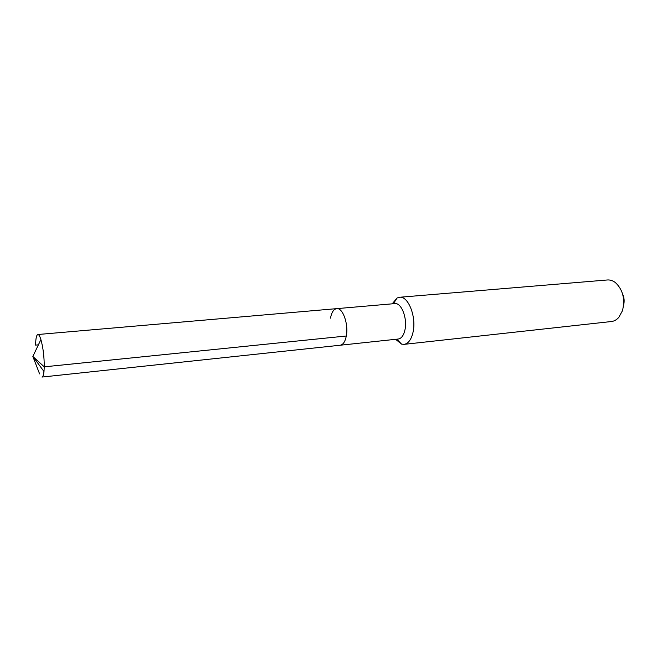 <?xml version="1.0" encoding="UTF-8"?>
<svg xmlns="http://www.w3.org/2000/svg" width="657" height="657" viewBox="0 0 657 657"><rect width="100%" height="100%" fill="white"/><g stroke="black" fill="none" stroke-linecap="round" stroke-linejoin="round"><path stroke-width="0.99" d="M330.504 318.136C331.596 312.321 333.666 309.16 336.696 308.642C342.749 307.484 348.727 324.221 346.305 336.006C345.171 341.648 343.143 344.72 340.236 345.221C343.143 344.72 345.171 341.648 346.305 336.006C348.727 324.221 342.749 307.484 336.696 308.642L37.876 334.512C38.829 334.487 39.839 336.17 40.898 339.562C43.116 347.561 44.233 356.652 44.249 366.836L346.305 336.006M336.696 308.642L394.841 303.608C401.394 302.434 407.66 318.588 404.926 330.028C403.636 335.505 401.419 338.503 398.265 339.028L41.991 377.061C42.927 376.896 43.592 375.057 43.986 371.517L44.249 366.836L32.85 356.464L39.601 373.899M395.604 339.308L401.567 344.12L404.071 344.358C408.268 343.66 411.241 339.694 412.982 332.442C416.71 317.208 408.293 295.699 399.522 297.268L397.107 297.982L392.18 303.838M399.522 297.268L607.364 279.972C610.148 279.767 612.833 280.638 615.404 282.592C622.918 289.729 625.275 299.091 622.475 310.679L618.771 317.413C616.619 319.828 614.155 321.199 611.38 321.528L404.071 344.358M622.565 293.893C624.207 297.457 624.561 301.144 623.641 304.955M35.593 345.097L38.385 344.843L35.593 345.097C35.724 338.454 36.48 334.922 37.876 334.512M396.779 339.184L401.567 344.12M393.346 303.739L397.107 297.982M40.898 339.562L32.85 356.464L43.986 371.517"/></g></svg>
